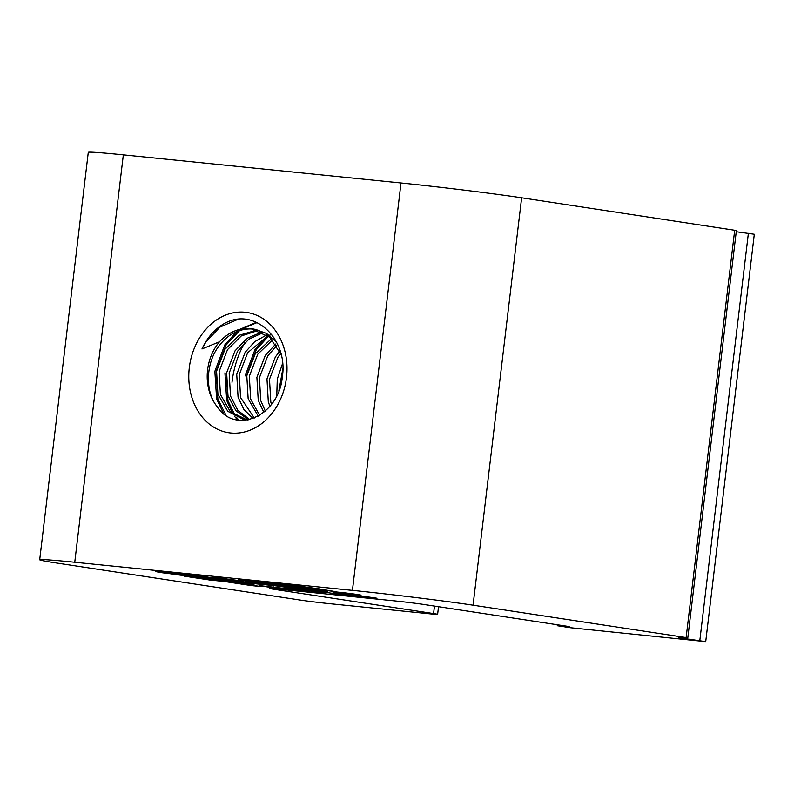 <?xml version="1.0" encoding="UTF-8"?>
<svg xmlns="http://www.w3.org/2000/svg" width="794" height="794" viewBox="0 0 794 794"><rect width="100%" height="100%" fill="white"/><g stroke="black" fill="none" stroke-linecap="round" stroke-linejoin="round"><path stroke-width="1.19" d="M220.196 578.101L214.182 577.675L222.3 578.955L243.788 581.198L220.196 578.101M236.155 580.523L216.911 577.992L236.155 580.523M355.176 594.726C370.341 596.284 352.556 593.575 338.393 592.165C323.218 590.607 341.013 593.317 355.176 594.726L360.913 595.133M282.267 377.309C278.863 415.639 235.481 435.569 216.881 406.29A45.466 36.504 98.6 0 1 207.591 369.845A45.466 36.504 98.6 0 1 219.501 341.757L201.964 348.963A54.726 43.938 98.6 0 1 228.92 321.342C257.643 309.591 288.331 341.261 282.267 377.309M286.485 377.527A60.81 48.821 98.6 0 1 230.697 432.978A60.81 48.821 98.6 0 1 189.3 367.691A60.81 48.821 98.6 0 1 245.088 312.241A60.81 48.821 98.6 0 1 286.485 377.527M282.614 363.324L277.285 379.056L276.769 395.551M282.853 368.744L278.902 390.598M279.776 351.186L275.369 356.933L266.973 378.877L268.303 401.814L269.881 406.29M280.719 353.419L277.89 357.31L269.494 379.264L270.823 402.191L271.488 404.255M275.707 344.04L265.285 355.394L256.889 377.349L258.229 400.275L263.836 412.284M276.759 345.608L267.806 355.781L259.41 377.726L260.75 400.662L265.305 411.034M273.88 337.569L272.749 338.095M271.349 338.8L255.211 353.866L246.805 375.81L248.145 398.747L258.239 416.106M274.655 338.78L273.87 339.187M272.461 339.971L257.732 354.243L249.326 376.197L250.666 399.124L259.608 415.312M266.794 334.87L254.656 341.678L245.128 352.328L236.731 374.282L238.061 397.208L243.877 409.506L253.078 418.478M271.697 334.532L269.315 335.257M267.945 335.753L247.649 352.715L239.252 374.659L240.582 397.596L254.318 418.001M262.07 331.971L246.954 338.343L235.044 350.799L226.647 372.743L227.987 395.68L235.927 410.736L248.691 419.748M263.271 332.607L248.869 339.157L237.565 351.186L229.168 373.13L230.508 396.057L237.863 410.409L249.663 419.52M257.216 329.976L239.302 335.227L224.97 349.271L216.573 371.215L217.903 394.142L227.818 411.332L243.609 419.47L248.611 419.758M258.447 330.393L241.207 335.991L227.491 349.648L219.084 371.592L220.424 394.529L230.339 411.709L247.301 420.006M281.245 354.799L269.652 337.192L250.725 328.607C239.232 327.614 228.821 332.001 219.501 341.757M253.494 329.014L253.246 328.994C238.905 328.13 226.965 334.502 217.407 348.119C205.586 365.339 205.428 392.256 216.881 406.29M276.669 342.333L266.556 333.44L254.755 329.182M239.719 330.443L226.042 345.072L216.107 371.513L217.884 399.144L226.121 415.5M223.68 413.704L216.623 398.955L214.846 371.324L224.781 344.884L236.801 331.515M226.181 373.051L227.957 400.682L235.153 415.619M236.433 417.326L238.915 420.215M237.674 420.046L234.627 416.423M232.93 414.011L226.707 400.484L224.92 372.862M257.028 322.622L241.952 328.905M239.728 329.351L256.353 322.314M268.471 336.17L256.283 349.678L246.339 376.118M245.088 375.929L255.023 349.479L267.042 336.11M300.291 600.066L56.543 562.996A86.874 2.074 6.8 0 1 39.7 559.74A86.874 2.074 6.8 0 1 74.755 562.241L352.437 590.369A86.874 2.074 6.8 0 1 473.065 605.187L686.125 637.582L678.681 637.681L705.717 641.641L570.231 627.717L557.269 625.722L569.189 626.575L423.758 604.452A20.852 0.496 -173.2 0 0 394.807 600.899L278.178 589.088A20.852 0.496 -173.2 0 0 269.771 588.493A20.852 0.496 -173.2 0 0 273.811 589.267L433.584 613.564A20.852 0.496 6.8 0 1 437.623 614.348A20.852 0.496 6.8 0 1 429.207 613.752L329.242 603.629A20.852 0.496 6.8 0 1 300.291 600.066M270.417 586.796L259.588 585.644L267.201 586.885L285.225 588.88L270.417 586.796M262.784 586.051L262.119 585.922M259.519 585.654L263.826 586.21M294.117 589.744L272.739 586.965L294.376 589.803M273.245 586.756L272.739 586.965M295.666 590.011L294.822 589.813M303.397 590.339L290.574 588.711C286.058 588.304 286.366 588.483 291.517 589.247L307.457 590.964L287.368 588.503M306.553 590.855L307.566 590.974M309.591 591.401L307.457 590.964M323.615 592.711L300.192 589.793L323.634 592.562M313.789 591.56L314.553 591.937M325.173 592.79L324.22 592.919M339.495 594.339L317.937 591.242L339.763 594.369M318.622 591.351L318.116 591.56M341.043 594.607L340.209 594.408M348.695 594.934L335.882 593.307C331.356 592.89 331.674 593.068 336.815 593.833L352.764 595.55L332.666 593.088M351.861 595.44L352.873 595.569M354.888 595.996L352.764 595.55M357.677 595.431L357.667 595.579C348.487 594.557 347.167 594.547 353.717 595.569L376.952 598.219L351.047 594.418L357.667 595.579L349.658 594.805M266.407 584.305L240.929 581.724L279.28 586.26L266.407 584.305M190.838 574.707C193.885 575.203 193.875 575.273 190.828 574.906L161.271 571.759L155.346 571.501L160.587 572.543L235.093 581.774C241.723 582.727 241.882 582.915 235.58 582.349L184.158 576.126L209.467 579.977L243.708 583.431L253.653 584.027L247.341 582.806L174.918 573.893C163.495 572.405 169.261 572.682 180.833 574.002L218.38 578.647L193.16 574.945M174.918 573.893L168.646 572.682M213.804 580.414L213.139 580.077M209.844 578.657L240.235 582.429M338.393 592.165L332.646 591.758M309.203 589.714L280.808 586.478L316.141 590.746L327.237 591.421L318.344 589.744L254.279 581.903L285.602 585.079L278.734 583.679L238.547 579.61L256.472 583.114L300.38 587.937C315.863 589.783 326.076 591.599 309.203 589.714L318.166 590.26M278.863 586.389L320.984 591.034L324.24 590.954L317.411 589.714L254.914 582.26L282.456 584.672L277.205 583.61L241.733 580.017L257.891 583.173L293.125 586.994C314.345 589.396 333.063 592.403 309.898 589.863L281.602 586.548M247.103 584.493L247.093 584.582C255.638 585.515 257.554 585.615 252.839 584.86L227.6 581.972L251.083 585.545L261.623 586.617L247.093 584.582L255.539 585.357M321.272 589.773L336.646 591.778A120.013 2.868 -173.2 0 1 325.917 590.011L288.986 584.652C281.999 583.977 281.145 584.047 286.445 584.86L315.109 588.91A125.482 3.007 -173.2 0 1 321.272 589.773L321.282 589.684M282.932 584.205L302.077 586.994M39.7 559.74L88.283 152.359A86.874 2.074 6.8 0 1 123.338 154.85L401.01 182.977A86.874 2.074 6.8 0 1 521.638 197.795L736.385 230.518L687.803 637.91M736.236 231.729L754.3 234.26L705.717 641.641M245.009 342.343A69.495 41.407 95.8 0 0 231.997 382.291M237.823 319.367L219.938 327.108L205.874 342.016L201.964 348.963M244.512 584.215L235.669 582.875L249.247 584.354M320.865 590.805L309.908 589.793M316.667 588.543L290.584 584.9C284.877 584.334 284.143 584.384 288.381 585.039L331.694 591.183L316.687 588.384M285.691 584.344L303.824 587.242M356 594.279L337.619 592.523L358.233 594.607M335.386 591.887L337.619 592.523M230.677 579.441L218.866 578.151L232.255 579.699M228.841 579.491L227.838 579.531M227.024 579.213L229.863 579.332M209.418 578.608L239.887 582.369C245.157 583.223 243.44 583.213 234.726 582.349L187.96 576.593L210.043 579.948L250.944 583.699L230.022 580.513L173.826 573.824L214.529 578.171L194.58 575.164L158.383 571.759L173.936 574.34L242.934 582.965M201.865 577.099L165.896 572.573M254.378 583.65L275.468 585.793L254.378 583.65M352.05 595.063L369.607 597.396L352.05 595.043M341.4 594.031L336.229 593.614L341.41 593.932M334.532 593.178L336.229 593.614M296.093 589.446L290.932 589.029L296.102 589.346M289.224 588.582L290.932 589.029M270.149 586.974L278.257 588.126L269.632 586.935M699.792 640.738L748.365 233.347M734.698 230.191L686.125 637.582M521.638 197.795L473.065 605.187M401.01 182.977L352.437 590.369M123.338 154.85L74.755 562.241M434.467 606.08L433.584 613.564M273.88 588.682L273.811 589.267M558.768 624.987L558.668 625.821M246.12 419.847L243.609 419.47M437.623 614.348L438.536 606.705M557.269 625.722L557.378 624.779"/></g></svg>
